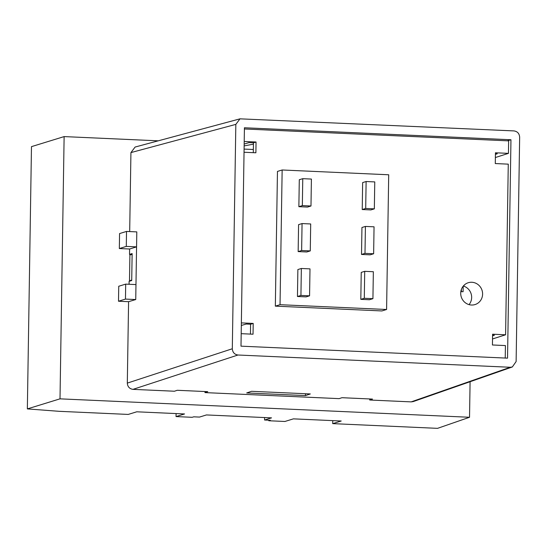 <?xml version="1.0" encoding="UTF-8"?>
<svg xmlns="http://www.w3.org/2000/svg" width="547" height="547" viewBox="0 0 547 547"><rect width="100%" height="100%" fill="white"/><g stroke="black" fill="none" stroke-linecap="round" stroke-linejoin="round"><path stroke-width="0.82" d="M118.508 301.233L125.461 299.093L125.694 284.119L118.74 286.259L118.508 301.233L128.586 301.684L127.307 383.112C127.615 386.743 129.509 388.821 132.976 389.361L174.445 391.228L177.228 390.284L207.751 391.659L204.975 392.602L339.174 398.64L341.957 397.703L372.486 399.078L369.704 400.014L411.173 401.881L413.231 401.58L512.327 366.969L516.122 361.54L519.65 137.153C519.342 133.53 517.455 131.444 513.982 130.911L240.01 118.836L135.109 147.047L130.931 152.592L129.687 231.572M411.173 401.881L510.269 367.269L237.972 355.01C234.506 354.477 232.619 352.391 232.304 348.767L127.307 383.112M251.565 391.303L310.313 393.949L305.445 395.59L246.697 392.951L251.565 391.303M129.065 284.276L129.106 281.336L131.718 280.536L132.135 253.589L129.53 254.389L131.642 254.485M232.304 348.767L235.832 124.381L240.01 118.836M510.269 367.269L512.327 366.969M240.995 346.162L244.427 127.766L510.96 139.758L507.534 358.155L240.995 346.162M369.717 398.948L369.704 400.014M204.988 391.536L204.975 392.602M305.445 395.59L305.479 393.731M126.521 231.429L126.289 246.403L119.335 248.543L119.567 233.569L126.521 231.429L136.805 231.894L135.738 299.551L128.586 301.684M125.461 299.093L135.738 299.551M135.971 284.584L125.694 284.119M510.96 139.758L507.315 140.811M119.335 248.543L129.618 249.001L129.53 254.389M129.618 249.001L136.565 246.861L126.289 246.403M471.48 305.021A11.432 10.899 -107.1 0 1 460.834 295.018A11.432 10.899 -107.1 0 1 468.294 282.717A11.432 10.899 -107.1 0 1 471.835 282.266A11.432 10.899 -107.1 0 1 482.481 292.269A11.432 10.899 -107.1 0 1 475.022 304.57A11.432 10.899 -107.1 0 1 471.48 305.021M505.23 358.053L505.421 345.567L492.43 344.979L492.594 334.203L505.592 334.791L508.272 164.148L495.281 163.56L495.445 152.784L508.443 153.365L508.642 140.866L244.406 128.976M244.208 141.475L256.051 142.008L255.887 152.784L244.037 152.251M241.357 322.894L253.206 323.427L253.035 334.21L241.193 333.677M495.37 157.529L508.443 153.365M492.526 338.955L505.592 334.791M250.444 334.094L250.594 324.234L253.206 323.427M250.594 324.234L246.164 324.036L241.316 325.479M253.295 152.668L253.446 142.815L256.051 142.008M253.446 142.815L249.015 142.61L244.167 144.059M495.432 153.7L497.271 153.782L495.425 154.377M492.58 335.126L494.42 335.208L492.573 335.796M469.046 304.624A11.432 10.899 72.9 0 0 463.323 286.033M463.671 285.63A11.432 10.899 72.9 0 1 464.054 285.732L463.412 285.931M244.14 145.899L253.425 144.162M463.186 286.197L463.097 291.729L460.834 291.626M461.367 291.654L461.408 289.363M361.943 227.497L361.519 254.444L370.155 254.834L373.635 253.76L374.052 226.814L365.417 226.431L361.943 227.497M299.291 179.737L298.867 206.684L307.503 207.074L310.983 206L311.4 179.06L302.764 178.671L299.291 179.737M297.876 269.555L297.452 296.495L306.094 296.884L309.568 295.818L309.992 268.871L301.349 268.481L297.876 269.555M388.705 174.773L282.149 169.98L280.037 304.7L386.592 309.493L388.705 174.773M298.58 224.646L298.156 251.593L306.799 251.976L310.272 250.909L310.696 223.962L302.06 223.573L298.58 224.646M361.232 272.406L360.815 299.346L369.451 299.735L372.924 298.669L373.348 271.722L364.712 271.333L361.232 272.406M362.647 182.589L362.223 209.535L370.859 209.925L374.339 208.851L374.763 181.912L366.121 181.522L362.647 182.589M282.149 169.98L277.459 171.423L275.339 306.142L280.037 304.7M386.592 309.493L381.902 310.942L275.339 306.142M301.349 268.481L300.932 295.428L297.452 296.495M300.932 295.428L309.568 295.818M302.06 223.573L301.636 250.519L298.156 251.593M301.636 250.519L310.272 250.909M302.764 178.671L302.341 205.61L298.867 206.684M302.341 205.61L310.983 206M364.712 271.333L364.288 298.279L360.815 299.346M364.288 298.279L372.924 298.669M365.417 226.431L364.993 253.37L361.519 254.444M364.993 253.37L373.635 253.76M366.121 181.522L365.697 208.462L362.223 209.535M365.697 208.462L374.339 208.851M244.092 149.085L253.343 149.495M130.808 280.816L129.495 280.755L129.899 255.005L132.128 254.341M131.724 280.091L129.495 280.755M470.085 381.724L469.531 417.272L60.006 398.845L64.122 136.593L158.247 140.825M60.006 398.845L27.35 408.903L59.117 411.317L128.23 414.428L136.75 411.802L184.551 413.956L176.038 416.582L192.168 417.306L193.734 416.821L199.491 417.081L206.445 414.941L271.531 417.867L264.577 420.014L270.334 420.267L268.775 420.752L284.898 421.477L293.418 418.858L341.219 421.005L332.706 423.631L437.538 428.349L469.531 417.272M64.122 136.593L31.473 146.644L27.35 408.903M332.754 420.622L332.706 423.631M268.782 420.199L268.775 420.752M264.577 420.014L264.618 417.559M176.086 413.573L176.038 416.582M237.972 355.01L132.976 389.361M235.832 124.381L130.931 152.592"/></g></svg>
